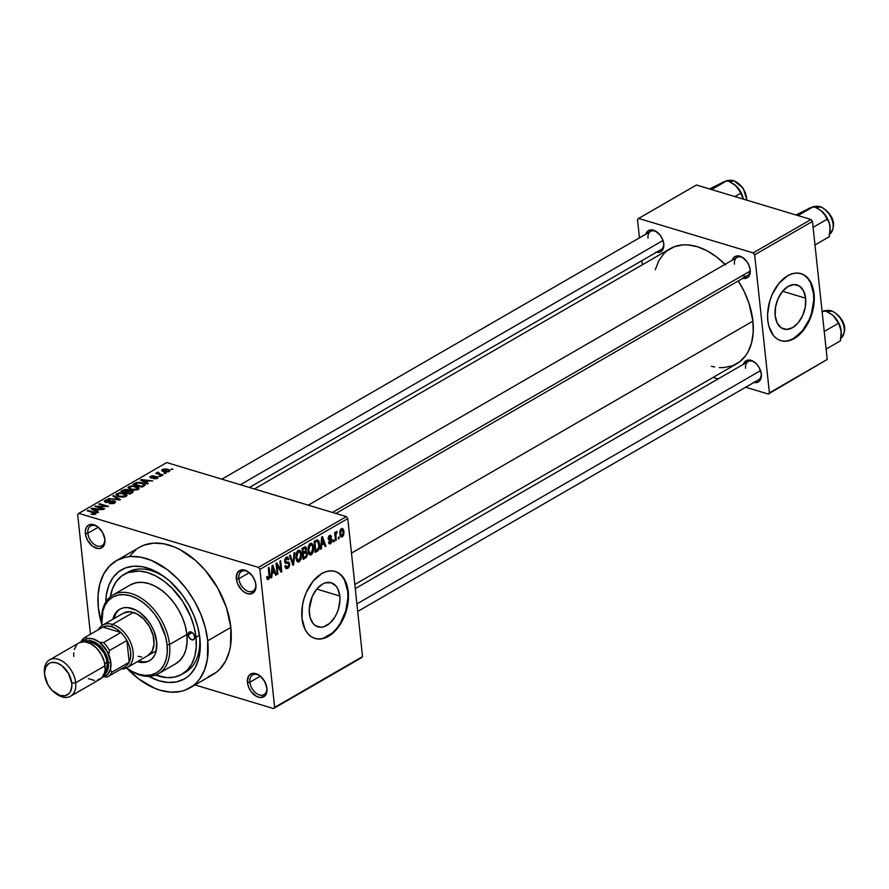 <?xml version="1.0" encoding="UTF-8"?>
<svg xmlns="http://www.w3.org/2000/svg" width="889" height="889" viewBox="0 0 889 889"><rect width="100%" height="100%" fill="white"/><g stroke="black" fill="none" stroke-linecap="round" stroke-linejoin="round"><path stroke-width="1.33" d="M260.31 676.118A11.368 7.345 -120 0 0 249.887 682.219L247.431 682.496A13.124 8.468 60 0 1 259.899 675.784A13.124 8.468 60 0 1 266.9 687.908A13.124 8.468 60 0 1 266.956 688.364L264.611 681.341L259.777 675.684L254.054 673.317L250.731 674.018L248.375 676.451L247.431 682.496L248.653 687.219L251.187 691.675L256.521 696.398L260.333 697.543L264.989 695.831L266.7 692.642L266.956 688.364A13.124 8.468 60 0 1 258.455 697.198A13.124 8.468 60 0 1 247.431 682.496L249.887 682.219A11.368 7.345 60 0 1 252.665 674.918A11.368 7.345 60 0 1 260.31 676.118M98.246 527.177A11.368 7.345 -120 0 0 87.833 533.278L85.366 533.556A13.124 8.468 60 0 1 97.834 526.844A13.124 8.468 60 0 1 104.835 538.956A13.124 8.468 60 0 1 104.902 539.423L102.557 532.4L97.712 526.744L92 524.377L88.667 525.077L86.322 527.51L85.311 531.311L85.8 535.9L87.711 540.579L92.556 546.235L98.268 548.602L101.602 547.902L104.635 543.701L104.902 539.423A13.124 8.468 60 0 1 96.39 548.246A13.124 8.468 60 0 1 85.366 533.556L87.833 533.278A11.368 7.345 60 0 1 90.6 525.977A11.368 7.345 60 0 1 98.246 527.177M249.242 572.605A11.368 7.345 -120 0 0 238.83 578.706L236.374 578.983A13.124 8.468 60 0 1 248.842 572.272A13.124 8.468 60 0 1 255.843 584.395A13.124 8.468 60 0 1 255.899 584.862L254.676 580.128L252.154 575.683L246.809 570.96L241.241 569.927L237.319 572.938L236.374 578.983L237.596 583.706L241.752 590.074L245.464 592.885L249.276 594.03L253.932 592.318L255.632 589.14L255.899 584.862A13.124 8.468 60 0 1 247.386 593.685A13.124 8.468 60 0 1 236.374 578.983L238.83 578.706A11.368 7.345 60 0 1 241.597 571.405A11.368 7.345 60 0 1 249.242 572.605M805.623 298.204L782.576 291.27L805.623 298.204L805.312 306.772L802.734 315.373L798.278 322.707L792.621 327.641L786.621 329.43L781.209 327.819L777.197 323.018L775.197 315.795A23.014 14.491 -73.3 0 1 781.298 292.937A23.014 14.491 -73.3 0 1 797.044 284.958A23.014 14.491 -73.3 0 1 805.623 298.204A23.014 14.491 -73.3 0 1 799.522 321.062A23.014 14.491 -73.3 0 1 783.776 329.041A23.014 14.491 -73.3 0 1 775.197 315.795L775.508 307.227L778.086 298.626L782.553 291.303L788.21 286.358L794.199 284.569L799.611 286.191L803.623 290.981L805.623 298.204M780.598 340.576A34.982 22.014 106.7 0 0 804.378 328.208A34.982 22.014 106.7 0 0 813.535 293.637L814.057 293.792A34.982 22.014 -73.3 0 1 804.778 328.53A34.982 22.014 -73.3 0 1 780.853 340.654A34.982 22.014 -73.3 0 1 767.807 320.518L768.907 326.385L773.563 335.698L776.953 338.787L780.875 340.665L785.176 341.254L789.71 340.531L798.733 335.32L802.878 331.019L809.657 319.884L812.024 313.473L814.268 300.171L814.057 293.792L811.012 282.802L808.301 278.613L804.912 275.523L800.989 273.656L796.688 273.067L792.155 273.79L787.576 275.79L778.986 283.291L772.208 294.426L769.841 300.849L767.596 314.15L767.807 320.518A34.982 22.014 -73.3 0 1 777.086 285.78A34.982 22.014 -73.3 0 1 801.011 273.656A34.982 22.014 -73.3 0 1 814.057 293.792L813.535 293.637A34.982 22.014 106.7 0 0 800.745 273.579M309.361 613.599A23.014 14.491 -73.3 0 1 315.473 590.741A23.014 14.491 -73.3 0 1 331.219 582.762A23.014 14.491 -73.3 0 1 339.798 596.008L316.74 589.074L339.798 596.008L339.931 600.208L338.465 608.965L336.898 613.188L334.875 617.077L329.719 623.333L323.774 626.767L320.796 627.245L315.384 625.623L313.15 623.589L310.083 617.455L309.228 609.409L312.261 596.43L316.717 589.107L322.374 584.173L325.385 582.851L331.197 582.762L336.009 586.029L337.798 588.785L339.798 596.008A23.014 14.491 -73.3 0 1 333.697 618.866A23.014 14.491 -73.3 0 1 317.951 626.845A23.014 14.491 -73.3 0 1 309.361 613.599M314.762 638.38A34.982 22.014 106.7 0 0 338.542 626.023A34.982 22.014 106.7 0 0 347.71 591.441L348.232 591.596A34.982 22.014 -73.3 0 1 338.953 626.334A34.982 22.014 -73.3 0 1 315.028 638.469A34.982 22.014 -73.3 0 1 301.971 618.333L305.016 629.312L307.738 633.501L311.117 636.591L315.039 638.469L319.351 639.058L323.874 638.335L328.452 636.335L337.053 628.823L340.743 623.622L346.199 611.276L348.444 597.975L348.232 591.596L345.188 580.617L342.465 576.428L339.087 573.338L335.164 571.46L330.852 570.871L326.33 571.594L321.751 573.594L313.15 581.095L306.383 592.23L304.016 598.653L302.449 605.309L301.971 618.333A34.982 22.014 -73.3 0 1 311.25 583.584A34.982 22.014 -73.3 0 1 335.186 571.46A34.982 22.014 -73.3 0 1 348.232 591.596L347.71 591.441A34.982 22.014 106.7 0 0 334.92 571.383M755.161 362.634A10.49 6.779 -120 0 0 745.571 368.29A10.49 6.779 60 0 1 748.138 361.556A10.49 6.779 60 0 1 755.161 362.645M743.448 364.257A12.246 7.912 60 0 1 754.75 362.312A12.246 7.912 60 0 1 761.284 373.624A12.246 7.912 60 0 1 761.34 374.058L759.15 367.49L756.317 363.701L752.85 361.078L749.305 360.012L746.193 360.656L743.36 364.579M744.037 258.499A10.49 6.779 -120 0 0 734.447 264.155A10.49 6.779 60 0 1 737.003 257.421A10.49 6.779 60 0 1 744.037 258.499M732.325 260.121A12.246 7.912 60 0 1 743.626 258.166A12.246 7.912 60 0 1 750.16 269.478A12.246 7.912 60 0 1 750.216 269.912L749.071 265.5L746.716 261.344L741.726 256.943L736.525 255.976L733.825 257.477L732.236 260.444M657.593 232.496A10.49 6.779 -120 0 0 648.014 238.152A10.49 6.779 60 0 1 650.57 231.407A10.49 6.779 60 0 1 657.593 232.496M645.881 234.118A12.246 7.912 60 0 1 657.182 232.162A12.246 7.912 60 0 1 663.727 243.475A12.246 7.912 60 0 1 663.772 243.908L662.638 239.497L660.283 235.341L655.293 230.929L650.092 229.973L647.392 231.462L645.792 234.429M249.309 572.649L238.83 578.706L249.309 572.649M98.301 527.221L87.833 533.278L98.301 527.221M260.366 676.162L249.887 682.219L260.366 676.162M183.612 673.229A57.718 37.282 -120 0 0 199.469 635.246A57.718 37.282 -120 0 0 199.403 634.668A57.718 37.282 60 0 1 199.469 635.246A57.718 37.282 60 0 1 185.39 672.295L181.923 674.307A57.718 37.282 60 0 1 155.608 675.073L166.843 677.607L174.588 677.085L181.5 674.54L187.323 670.062L191.824 663.827L194.847 656.071L196.247 647.103L195.991 637.246L199.469 635.246L199.903 638.424L199.469 635.246L195.991 637.246A57.718 37.282 60 0 1 181.923 674.307M110.347 596.763A57.718 37.282 60 0 1 124.16 574.35L127.627 572.338A57.718 37.282 60 0 1 167.232 578.995A57.718 37.282 -120 0 0 125.938 573.416M105.802 602.064A62.975 40.672 60 0 1 166.01 578.028A62.975 40.672 60 0 1 199.625 636.202A62.975 40.672 60 0 1 199.903 638.424L200.181 649.17L198.647 658.96L195.358 667.417L190.446 674.218L187.435 676.918L184.09 679.107L176.544 681.885L168.099 682.452L159.075 680.785L148.741 676.373A62.975 40.672 60 0 0 199.903 638.424L197.825 627.134L194.024 615.744L188.646 604.676L181.912 594.374L169.81 581.173L160.865 574.383L151.63 569.516L142.44 566.749L133.661 566.204L125.627 567.882L118.648 571.738L112.981 577.606L108.869 585.273L106.447 594.441L105.802 602.064M189.802 687.93L212.927 674.573A73.465 47.439 -120 0 0 230.84 627.412L207.715 640.769A73.465 47.439 60 0 1 189.802 687.93A73.465 47.439 60 0 1 126.749 668.117L138.617 678.885L154.686 688.264L160.076 690.197L170.61 692.142L180.467 691.475L185.023 690.175L193.169 685.675L196.68 682.53L199.769 678.829L204.57 669.884L207.404 659.182L207.715 640.769L230.84 627.412L226.439 607.576L217.716 588.04L205.403 570.471L195.724 560.626L179.922 549.569L174.522 547.024L163.798 543.79L153.553 543.146L144.185 545.113L139.94 547.046M101.979 625.234A73.465 47.439 60 0 1 98.368 607.876A73.465 47.439 60 0 1 116.281 560.715A73.465 47.439 60 0 1 172.266 573.694A73.465 47.439 60 0 1 207.715 640.769L205.292 627.612L200.858 614.31L194.591 601.409L186.723 589.374L177.556 578.695L167.454 569.76L151.397 560.381L140.673 557.159L130.427 556.514L125.616 557.17L116.815 560.414L109.403 566.115L103.669 574.05L99.835 583.917L98.046 595.341L98.368 607.876L101.979 625.234M719.345 367.59L723.902 367.59L732.38 365.812L739.748 361.745L745.727 355.556L748.116 351.722L751.583 342.798L753.205 332.464L752.916 321.118L351.477 553.114L752.916 321.118L748.938 303.182L744.071 291.27L738.281 280.924A66.464 42.928 -120 0 1 752.916 321.118A66.464 42.928 -120 0 1 736.703 363.79L354.833 584.473M361.412 657.771L273.523 708.555L194.991 684.93L273.523 708.555L362.545 656.593L274.657 707.388L259.91 569.371L347.788 518.587L362.545 656.593L361.412 657.771M346.321 516.62L258.443 567.404L78.799 513.364L166.688 462.569L346.321 516.62L347.788 518.587L362.545 656.593L273.523 708.555L274.657 707.388L259.91 569.371L258.443 567.404L259.91 569.371L347.788 518.587L346.321 516.62L166.688 462.569L78.799 513.364L258.443 567.404L346.321 516.62M162.354 469.448L162.543 471.214L162.354 469.448L163.732 471.659L169.655 471.192L169.254 469.87L165.765 468.881L162.62 469.303L161.887 470.748L164.965 471.959L168.632 471.781L169.888 470.625L167.765 469.27L162.354 469.448L161.676 470.325M163.054 474.97L158.398 473.448L158.975 472.537L158.242 472.137L157.042 472.548L157.486 473.292L155.686 473.404L162.32 475.393L163.054 474.97L158.398 473.448L158.975 472.537L158.242 472.137L157.186 472.426L157.486 473.292L155.686 473.404L162.32 475.393L163.054 474.97M150.497 476.293L150.73 477.815L156.464 477.137L156.575 478.693L156.497 478.026L153.475 478.738L157.975 477.882L157.742 476.971L155.808 476.46L151.241 477.326L151.474 476.56L154.097 475.882L153.219 475.737L150.497 476.293L150.097 477.537L152.141 477.982L156.297 477.093L156.497 478.026L153.475 478.738L156.786 478.626L158.12 477.471L157.031 476.671L151.33 477.349L151.474 476.56L154.097 475.882L150.497 476.293L149.797 477.104M144.185 485.872L145.185 484.983L144.907 484.105L140.218 482.394L136.695 482.449L132.917 484.372L142.029 487.116L145.24 484.694L142.362 482.871L136.306 482.56L132.917 484.372L142.029 487.116L144.185 485.872M128.538 490.595L127.427 489.561L127.516 490.439L127.427 489.561L123.115 490.039L123.204 490.917L123.115 490.039L120.826 491.361L129.938 494.106L133.128 492.062L131.783 490.684L125.205 489.372L120.826 491.361L129.938 494.106L133.228 491.717L131.783 490.684L128.561 490.417M120.404 499.607L113.603 495.529L112.836 495.973L118.937 499.518L108.391 498.54L119.693 500.029L120.404 499.607L113.603 495.529L112.836 495.973L118.937 499.518L108.391 498.54L120.404 499.607M104.713 508.686L97.412 506.486L108.602 506.43L99.49 503.696L98.757 504.119L106.058 506.319L94.867 506.363L103.98 509.108L104.713 508.686L97.412 506.486L108.602 506.43L99.49 503.696L98.757 504.119L106.058 506.319L94.867 506.363L103.98 509.108L104.713 508.686M95.49 514.12L94.112 512.242L94.178 512.931L94.112 512.242L87.922 510.375L88 511.042L87.922 510.375L87.189 510.797L94.556 513.109L94.534 514.487L94.456 513.775L91.056 514.186L94.679 514.453L96.001 513.698L95.845 512.986L87.922 510.375L87.189 510.797L94.723 513.264L91.056 514.186L93.689 514.587L96.09 513.375M98.546 512.242L96.457 511.064L99.001 509.586L103.135 509.597L90.9 508.652L97.768 512.697L98.546 512.242L96.457 511.064L99.001 509.586L103.135 509.597L91.667 508.208L90.9 508.652L97.768 512.697L98.546 512.242M114.625 503.063L115.559 501.874L113.559 500.774L105.813 501.64L106.391 500.54L109.525 499.729L106.236 499.862L104.313 501.14L106.569 502.485L113.559 501.363L114.292 501.963L113.436 502.796L109.114 503.541L113.047 503.663L115.57 501.929L114.27 500.94L106.313 501.863L106.236 500.629L110.08 499.862L105.146 500.318L104.302 501.34L105.547 502.285L113.559 501.363L113.625 502.696L109.114 503.541L114.625 503.063M122.626 497.173L127.016 495.573L125.16 493.617L119.493 492.817L115.948 494.484L118.004 496.395L122.626 497.173L126.171 496.384L126.883 494.751L124.338 493.339L116.826 493.573L115.926 494.762L118.77 496.651L122.626 497.173M134.717 490.195L138.795 489.006L138.973 487.761L137.25 486.639L131.583 485.827L128.038 487.505L130.083 489.417L134.717 490.195L138.262 489.406L138.973 487.761L136.428 486.361L128.916 486.583L128.016 487.772L130.861 489.672L134.717 490.195M148.163 483.572L146.074 482.383L148.619 480.916L152.752 480.916L140.518 479.982L147.385 484.016L148.163 483.572L146.074 482.383L148.619 480.916L152.752 480.916L141.284 479.538L140.518 479.982L147.385 484.016L148.163 483.572M160.953 476.182L158.909 476.215L160.953 476.182M165.999 473.27L163.954 473.304L165.999 473.27M172.933 469.259L170.899 469.292L172.933 469.259M90.456 634.224L77.665 514.531L78.799 513.364L77.665 514.531L90.456 634.224M339.209 538.534L339.042 536.956L338.309 537.389L338.476 538.956L339.209 538.534L338.398 538.289L339.209 538.534L339.042 536.956L338.309 537.389L338.476 538.956L339.209 538.534M334.164 541.445L333.997 539.879L333.264 540.301L333.431 541.868L334.164 541.445L333.353 541.201L334.164 541.445L333.997 539.879L333.264 540.301L333.431 541.868L334.164 541.445M321.374 548.835L321.662 545.19L324.207 543.712L325.196 546.624L325.963 546.179L322.44 536.567L321.674 537.012L320.607 549.28L321.374 548.835L320.662 548.624L321.374 548.835L321.662 545.19L324.207 543.712L325.196 546.624L325.963 546.179L322.44 536.567L321.674 537.012L320.607 549.28L321.374 548.835M309.072 554.269L310.094 555.014L311.528 554.669L313.439 551.324L313.272 545.69L312.35 543.846L310.872 543.246L308.25 546.313L308.083 551.88L310.039 555.003L311.372 554.769L313.295 551.88L313.606 547.513L311.528 543.29L310.172 543.501L307.938 550.924L309.072 554.269M296.982 561.259L298.004 562.004L299.437 561.659L301.349 558.303L301.182 552.68L300.115 550.68L298.782 550.235L296.17 553.302L296.004 558.87L297.948 561.981L299.282 561.759L301.204 558.859L301.515 554.492L299.437 550.28L298.082 550.491L295.859 557.914L296.982 561.259M286.558 558.514L288.247 559.803L288.969 559.237L288.014 558.959L288.969 559.237L287.692 556.992L286.402 557.236L284.624 561.459L285.725 563.359L286.903 563.348L285.036 562.781L288.292 563.259L288.958 564.359L287.658 567.104L285.625 565.56L284.902 566.126L286.347 568.704L288.625 567.704L289.67 565.237L288.825 562.115L285.58 561.87L286.291 558.692L287.491 558.348L288.247 559.803L288.969 559.237L287.758 557.014L285.98 557.536L284.747 559.603L284.869 562.47L285.713 563.348L288.481 563.348L288.969 564.771L287.303 567.271L286.291 567.104L285.625 565.56L284.902 566.126L285.802 568.382L287.736 568.427L285.313 567.693L287.736 568.427L289.692 563.915L288.292 561.948L285.713 562.059L285.369 561.07L286.558 558.514L287.425 558.325L285.691 557.803M271.756 577.506L272.045 573.861L274.59 572.394L275.579 575.305L276.346 574.861L272.823 565.237L272.056 565.682L270.989 577.95L271.756 577.506L271.045 577.294L271.756 577.506L272.045 573.861L274.59 572.394L275.579 575.305L276.346 574.861L272.823 565.237L272.056 565.682L270.989 577.95L271.756 577.506M268.5 578.183L267.367 576.416L266.644 576.983L267.922 579.684L269.867 577.406L269.078 567.404L268.345 567.827L269.123 577.294L268.234 578.272L267.367 576.416L266.678 577.328L267.367 579.372L268.6 579.484L269.878 574.85L269.078 567.404L268.345 567.827L269.2 576.894L268.5 578.183L266.767 577.872M277.924 573.95L276.99 565.16L281.024 572.16L281.813 571.694L280.635 560.715L279.902 561.148L280.846 569.949L276.801 562.937L276.012 563.393L277.19 574.372L277.924 573.95L277.112 573.705L277.924 573.95L276.99 565.16L281.024 572.16L281.813 571.694L280.635 560.715L279.902 561.148L280.846 569.949L276.801 562.937L276.012 563.393L277.19 574.372L277.924 573.95M293.626 564.871L294.759 552.558L293.992 553.002L293.081 563.826L290.314 555.136L289.547 555.569L292.903 565.293L293.626 564.871L292.659 564.582L293.626 564.871L294.759 552.558L293.992 553.002L293.081 563.826L290.314 555.136L289.547 555.569L292.903 565.293L293.626 564.871M305.427 558.048L306.727 556.847L307.372 554.18L306.038 551.413L306.494 548.124L305.083 546.746L301.982 548.391L303.149 559.37L305.427 558.048L303.882 557.581L305.427 558.048L307.327 553.536L306.038 551.413L306.583 548.657L305.505 546.768L301.982 548.391L303.149 559.37L305.427 558.048M317.395 551.136L319.073 549.246L319.684 545.935L318.951 541.179L317.317 539.745L314.073 541.401L315.239 552.38L317.395 551.136L315.851 550.669L317.395 551.136L319.584 543.979L317.317 539.745L314.073 541.401L315.239 552.38L317.395 551.136M330.441 542.534L329.163 541.612L328.441 542.179L330.508 543.712L331.919 541.69L331.553 538.79L328.93 538.289L329.741 536.578L330.819 537.323L331.541 536.756L330.586 535.245L328.674 536.345L328.174 538.69L328.908 540.056L331.086 540.156L331.286 541.268L330.208 542.646L329.163 541.612L328.486 542.412L329.375 543.868L330.508 543.712L328.763 543.179L330.508 543.712L332.008 540.101L331.264 538.59L328.897 538.101L329.741 536.578L330.819 537.323L331.541 536.756L329.597 535.456L328.174 538.69L329.019 540.101L331.297 540.723L330.441 542.534L328.452 542.268M336.264 540.234L335.764 534.822L336.931 532.878L336.664 531.5L335.553 533.522L335.409 532.244L334.675 532.667L335.531 540.656L336.264 540.234L335.453 539.99L336.264 540.234L335.786 534.378L337.02 531.622L336.275 531.6L335.553 533.522L335.409 532.244L334.675 532.667L335.531 540.656L336.264 540.234M342.321 536.878L343.599 535.211L343.987 532.2L343.465 529.488L341.954 528.41L340.176 530.244L339.776 533.222L340.531 536.4L342.321 536.878L340.476 536.323L342.321 536.878L343.921 531.478L341.443 528.611L339.831 533.933L342.321 536.878L341.332 537.045M811.001 219.483L753.183 252.898L638.624 218.427L696.443 185.012L811.001 219.483L812.468 221.439L827.215 359.456L769.396 392.871L754.65 254.854L812.468 221.439L827.215 359.456L768.263 394.049L745.638 387.237L768.263 394.049L827.215 359.456L768.263 394.049L769.396 392.871L754.65 254.854L753.183 252.898L754.65 254.854L812.468 221.439L811.001 219.483L696.443 185.012L638.624 218.427L753.183 252.898L811.001 219.483M642.325 264.789L641.88 260.677L642.325 264.789M639.447 237.841L637.491 219.605L638.624 218.427L637.491 219.605L639.447 237.841M718.056 378.936L713.078 377.447L718.056 378.936M655.838 252.143L659.238 252.354L661.938 250.865L663.527 247.898L663.772 243.908A12.246 7.912 60 0 1 656.393 252.287M742.271 278.146L745.671 278.368L748.371 276.879L749.972 273.912L750.216 269.912A12.246 7.912 60 0 1 742.826 278.301M753.405 382.292L756.795 382.503L759.506 381.014L761.095 378.047L761.34 374.058A12.246 7.912 60 0 1 753.95 382.437M711.411 366.29L714.634 367.013M725.635 264.955L716.49 256.877L706.855 250.687L697.076 246.642L687.553 244.886L682.996 244.886L674.507 246.664L667.139 250.731L663.961 253.576L658.782 260.755L655.304 269.678M761.206 373.102A10.49 6.779 60 0 1 758.639 379.725L357.711 611.421M663.639 242.953A10.49 6.779 60 0 1 661.072 249.587L249.442 487.472M742.371 275.59A10.49 6.779 -120 0 0 750.072 268.956A10.49 6.779 60 0 1 747.505 275.59L335.875 513.475M725.024 264.344A66.464 42.928 -120 0 0 670.184 248.687L254.41 488.972M208.148 676.807L216.294 672.317L219.805 669.173L225.539 661.238L229.373 651.37L230.529 645.825L230.84 627.412A73.465 47.439 -120 0 0 195.402 560.326A73.465 47.439 -120 0 0 139.406 547.346L116.281 560.715M136.039 549.602L129.438 556.458M266.822 687.386A11.368 7.345 60 0 1 264.044 694.609A11.368 7.345 60 0 1 255.376 692.598A11.368 7.345 60 0 1 249.887 682.219A11.368 7.345 -120 0 0 259.41 694.942A11.368 7.345 -120 0 0 266.822 687.386M104.758 538.445A11.368 7.345 60 0 1 101.979 545.668A11.368 7.345 60 0 1 93.312 543.657A11.368 7.345 60 0 1 87.833 533.278A11.368 7.345 -120 0 0 97.346 546.002A11.368 7.345 -120 0 0 104.758 538.445M255.765 583.873A11.368 7.345 60 0 1 252.976 591.096A11.368 7.345 60 0 1 244.319 589.085A11.368 7.345 60 0 1 238.83 578.706A11.368 7.345 -120 0 0 248.353 591.441A11.368 7.345 -120 0 0 255.765 583.873M323.363 638.18L332.386 632.968L336.531 628.667L340.22 623.467L345.677 611.121L347.921 597.819L347.71 591.441L344.665 580.45L341.943 576.272L338.565 573.172M789.188 340.376L793.766 338.365L802.356 330.864L809.134 319.729L811.501 313.317L813.746 300.015L813.535 293.637L810.49 282.646L807.779 278.457L804.389 275.368M776.13 304.271A23.014 14.491 106.7 0 0 776.997 301.393A23.014 14.491 -73.3 0 1 776.13 304.271M269.067 574.616L269.878 574.85L269.067 574.616M267.145 579.05L268.6 579.484L267.145 579.05M267.367 579.372L268.6 579.484M275.323 574.55L276.346 574.861L275.323 574.55M273.034 571.927L274.59 572.394L273.034 571.927M271.356 573.661L272.045 573.861L271.356 573.661M272.156 572.438L272.501 568.849L271.801 568.638L272.501 568.849L272.612 566.571L271.99 566.382L274.201 571.249L271.478 572.238L272.156 572.438L272.612 566.571L274.201 571.249L272.156 572.438M279.513 569.549L280.846 569.949L279.513 569.549M280.535 571.316L281.813 571.694L280.535 571.316M276.179 564.915L276.99 565.16L276.179 564.915M287.658 567.104L285.013 566.793M284.591 560.837L285.369 561.07L284.591 560.837M284.658 561.737L285.713 562.059L284.658 561.737M286.958 562.115L285.713 562.059M288.747 563.637L289.692 563.915L288.747 563.637M291.77 562.015L292.603 562.259L291.77 562.015M292.314 563.593L293.081 563.826L292.314 563.593M300.693 554.247L301.515 554.492L300.693 554.247M300.471 558.636L301.204 558.859L300.471 558.636M296.804 561.015L299.282 561.759L296.804 561.015M298.226 551.769L300.204 552.591L300.804 557.17L299.66 560.059L297.682 560.37L296.526 556.747L297.237 552.814L298.226 551.769L300.204 552.591L300.782 554.892L299.137 560.481L295.793 557.259L296.593 557.503L298.226 551.769L297.07 551.424L299.215 551.625L297.359 551.069M299.137 560.481L296.337 560.092M305.583 548.357L306.583 548.657L305.583 548.357M305.316 551.202L306.038 551.413L305.316 551.202M306.438 553.258L307.327 553.536L306.438 553.258M303.205 552.525L302.849 549.246L302.049 549.002L304.138 548.502L302.582 548.035L305.26 548.113L305.872 549.258L305.349 551.18L303.205 552.525L302.393 552.28L303.205 552.525L302.849 549.246L305.405 548.18L305.627 550.769L303.205 552.525M303.749 557.659L303.338 553.803L302.538 553.569L304.794 552.969L303.238 552.502L305.883 552.647L306.594 553.969L306.06 556.181L303.749 557.659L302.949 557.414L303.749 557.659L303.338 553.803L305.716 552.625L306.594 553.969L306.06 556.181L303.749 557.659M312.772 547.257L313.606 547.513L312.772 547.257M312.561 551.658L313.295 551.88L312.561 551.658M308.894 554.025L311.372 554.769L308.894 554.025M310.305 544.779L312.283 545.602L312.895 550.18L311.739 553.08L309.772 553.391L308.616 549.758L309.328 545.824L310.305 544.779L312.283 545.602L312.861 547.902L311.228 553.491L307.883 550.28L308.683 550.513L310.305 544.779L309.161 544.435L311.306 544.635L309.45 544.079M311.228 553.491L308.427 553.102M318.762 543.724L319.584 543.979L318.762 543.724M315.839 550.669L314.939 542.257L314.139 542.012L316.24 541.512L314.695 541.045L317.317 541.123L315.506 540.568L318.34 542.09L318.84 547.235L317.162 549.902L315.028 550.424L315.839 550.669L314.939 542.257L317.317 541.123L318.907 545.079L318.284 548.913L315.839 550.669M324.941 545.879L325.963 546.179L324.941 545.879M322.651 543.246L324.207 543.712L322.651 543.246M320.973 544.979L321.662 545.19L320.973 544.979M321.774 543.757L322.118 540.168L321.407 539.956L322.118 540.168L322.229 537.901L321.607 537.712L323.818 542.579L321.096 543.557L321.774 543.757L322.229 537.901L323.818 542.579L321.774 543.757M329.497 543.912L330.508 543.712M330.264 540.09L331.03 540.112M330.619 535.256L329.597 535.456M328.952 535.978L331.541 536.756L328.952 535.978M329.741 536.578L330.819 537.323M328.174 537.889L328.897 538.101L328.174 537.889M328.152 538.312L329.208 538.634L328.152 538.312M328.219 538.956L332.008 540.101L328.219 538.956M334.742 533.278L335.553 533.522L334.742 533.278M337.02 531.622L336.275 531.6M335.731 532.522L336.931 532.878L335.731 532.522M335.664 532.833L336.386 533.044L335.664 532.833M334.831 534.089L335.786 534.378L334.831 534.089M335.02 535.845L335.82 536.089L335.02 535.845M342.443 528.444L341.443 528.611M343.087 531.222L343.921 531.478L343.087 531.222M341.543 529.766L342.754 530.211L343.254 532.967L342.709 535.245L341.52 535.789L340.565 533.5L340.82 530.711L341.543 529.766L343.198 531.978L342.221 535.723L339.776 533.267L340.565 533.5L341.543 529.766L340.565 529.466L342.154 529.666L340.731 529.233M342.221 535.723L340.087 535.367M317.317 541.123L315.528 540.556M94.556 513.109L94.456 513.775M91.778 509.175L91.667 508.208L91.778 509.175M96.557 511.975L96.457 511.064L96.557 511.975M95.645 510.597L93.678 509.397L93.778 510.342L93.678 509.397L92.289 508.686L92.378 509.53L92.289 508.686L97.69 509.408L97.779 510.297L97.69 509.408L95.645 510.597L95.734 511.497L95.645 510.597L92.289 508.686L97.69 509.408L95.645 510.597M95.723 506.63L95.645 505.908L95.723 506.63M99.557 504.363L99.49 503.696L99.557 504.363M97.49 507.152L97.412 506.486L97.49 507.152M109.791 503.707L109.725 503.074L109.791 503.707M113.703 503.474L113.625 502.696L113.703 503.474M113.559 501.363L113.625 502.696M105.347 502.218L105.146 500.318L105.347 502.218M106.313 501.863L106.236 500.629M109.303 502.141L109.236 501.529L109.303 502.141M111.058 501.552L110.992 500.929L111.058 501.552M114.503 503.118L114.27 500.94L114.503 503.118M113.714 496.495L113.603 495.529L113.714 496.495M117.081 496.006L116.826 493.573L117.081 496.006M124.416 494.051L124.338 493.339L124.416 494.051M126.983 495.64L126.883 494.751L126.983 495.64M119.526 496.24L117.215 494.795L117.893 493.884L121.204 493.317L125.76 495.173L125.182 496.818L125.093 496.073L119.526 496.24L119.593 496.873L117.215 494.784L119.448 493.395L123.038 493.606L125.76 495.195L123.393 496.595L119.526 496.24M131.883 491.606L131.783 490.684L131.883 491.606M125.349 492.073L122.626 491.261L122.704 491.928L123.904 490.517L126.838 490.028L127.516 491.761L127.416 490.806L126.827 492.162L126.727 491.273L125.416 492.739L125.349 492.073L122.626 491.261L126.838 490.028L127.416 490.806L125.349 492.073M129.605 493.362L126.416 492.395L126.482 493.062L127.872 491.561L131.05 491.117L131.916 492.962L131.816 491.984L131.261 493.339L131.172 492.45L129.683 494.028L129.605 493.362L126.416 492.395L130.872 491.061L131.816 491.984L129.605 493.362M126.838 490.028L127.416 490.806M129.172 489.017L128.916 486.583L129.172 489.017M136.506 487.061L136.428 486.361L136.506 487.061M139.062 488.661L138.973 487.761L139.062 488.661M131.616 489.25L129.305 487.805L129.983 486.905L133.294 486.339L137.839 488.183L137.262 489.828L137.184 489.083L131.616 489.25L131.683 489.883L129.305 487.794L131.528 486.405L135.395 486.694L137.851 488.217L135.484 489.606L131.616 489.25M135.072 484.061L134.984 483.183L135.072 484.061M136.395 483.316L136.306 482.56L136.395 483.316M142.44 483.572L142.362 482.871L142.44 483.572M143.54 484.138L143.118 486.483L143.018 485.605L141.695 486.372L134.717 484.272L137.839 482.849L142.673 483.672L143.54 484.138L141.773 487.039L141.695 486.372L134.717 484.272L134.784 484.938L134.717 484.272L137.25 482.96L141.618 483.294L143.54 484.138L144.074 485.939M141.395 480.493L141.284 479.538L141.395 480.493M146.174 483.305L146.074 482.383L146.174 483.305M145.263 481.927L143.296 480.727L143.396 481.671L143.296 480.727L141.907 480.016L141.996 480.849L141.907 480.016L147.307 480.738L147.396 481.616L147.307 480.738L145.263 481.927L145.352 482.827L145.263 481.927L141.907 480.016L147.307 480.738L145.263 481.927M156.464 477.137L156.497 478.026M151.33 477.349L151.474 476.56M152.186 477.982L152.119 477.382L152.186 477.982M153.419 477.749L153.341 477.004L153.419 477.749M157.22 478.438L157.031 476.671L157.22 478.438M159.72 476.46L159.642 475.793L159.72 476.46M156.497 473.637L156.42 472.97L156.497 473.637M157.553 473.959L157.486 473.292L157.553 473.959M157.186 472.426L157.486 473.292M158.309 472.815L158.242 472.137L158.309 472.815M158.398 473.448L158.331 472.815M159.687 474.604L159.62 473.937L159.687 474.604M164.765 473.537L164.698 472.87L164.765 473.537M167.843 469.981L168.599 470.525L168.354 471.87L168.288 471.214L164.465 471.237L163.276 469.736L167.088 469.714L168.288 471.214L164.465 471.237L164.532 471.87L162.909 470.203L164.743 469.381L167.843 469.981M168.766 471.726L168.654 470.714L168.288 471.214M171.699 469.536L171.633 468.87L171.699 469.536M131.05 491.117L131.816 491.984M163.031 471.426L163.276 469.736M188.19 634.902L192.213 632.568L188.19 634.902L188.846 632.412L191.024 631.957L193.446 633.801L194.691 636.857A4.378 2.823 60 0 1 193.624 639.669A4.378 2.823 60 0 1 190.29 638.891A4.378 2.823 60 0 1 188.19 634.902A4.378 2.823 60 0 1 189.257 632.09A4.378 2.823 60 0 1 192.58 632.868A4.378 2.823 60 0 1 194.691 636.857L194.035 639.347L191.857 639.802L189.435 637.958L188.19 634.902M142.807 661.794L138.54 661.005A29.737 19.202 -120 0 0 149.985 660.416M156.664 641.68A29.737 19.202 60 0 1 149.419 660.76A29.737 19.202 60 0 1 137.362 661.672L145.64 662.194L149.196 660.883L152.197 658.582L154.519 655.371L156.075 651.37L156.664 641.68L153.897 630.968L151.352 625.745L148.174 620.866L140.373 612.932L136.061 610.165L127.427 607.565L123.438 607.832L119.871 609.154L116.87 611.454L114.559 614.666L112.847 619.266A29.737 19.202 60 0 1 119.659 609.265A29.737 19.202 60 0 1 142.318 614.521A29.737 19.202 60 0 1 156.664 641.68M125.96 667.495L132.294 671.562L138.728 674.229L144.996 675.384L150.863 674.984L156.097 673.062L160.509 669.661L163.92 664.939L166.21 659.071L167.276 652.27L167.076 644.803L165.643 636.969L159.264 621.378L154.586 614.21L149.13 607.854L143.118 602.542L136.773 598.475L130.35 595.808L124.082 594.652L118.215 595.041L112.97 596.975L108.558 600.364L105.146 605.087L102.868 610.965L101.846 624.167A45.483 29.37 -120 0 0 102.013 625.556A45.483 29.37 60 0 1 101.846 624.167L101.991 625.223A43.728 28.237 60 0 1 130.35 595.808A43.728 28.237 60 0 1 167.076 644.803L169.543 644.536A45.483 29.37 -120 0 0 131.339 593.574A45.483 29.37 -120 0 0 101.846 624.167A45.483 29.37 60 0 1 112.936 594.974A45.483 29.37 60 0 1 147.596 603.009A45.483 29.37 60 0 1 169.543 644.536L186.879 634.513A45.483 29.37 -120 0 0 164.943 592.985A45.483 29.37 -120 0 0 130.283 584.951L112.936 594.974M124.16 574.35A57.718 37.282 60 0 1 168.154 584.54A57.718 37.282 60 0 1 195.991 637.246L194.091 626.901L190.613 616.455L182.734 601.486L172.31 588.474L164.365 581.45L155.997 576.083L147.507 572.572L139.229 571.038L127.916 572.583L121.515 576.116L116.326 581.495L112.547 588.529L110.325 596.93M101.846 627.667A22.736 14.68 60 0 1 102.857 627.078A22.736 14.68 60 0 1 111.547 626.656L112.536 624.422A24.492 15.813 -120 0 0 98.423 629.623A24.492 15.813 60 0 1 102.624 625.178L123.438 613.143A24.492 15.813 60 0 1 142.107 617.466A24.492 15.813 60 0 1 153.919 639.836A24.492 15.813 60 0 1 147.952 655.549M130.616 584.762L136.061 582.751L142.162 582.339L148.685 583.551L155.364 586.318L161.965 590.552L168.221 596.075L173.888 602.686L178.756 610.132L182.645 618.133L185.379 626.356L186.879 634.513L187.079 642.269L185.979 649.337L183.601 655.449L180.056 660.36L175.466 663.883M158.453 673.729L175.8 663.705A45.483 29.37 -120 0 0 186.879 634.513L169.543 644.536A45.483 29.37 60 0 1 158.453 673.729A45.483 29.37 60 0 1 126.494 667.917A45.483 29.37 -120 0 0 169.543 644.536L167.076 644.803A43.728 28.237 60 0 1 126.516 667.906M118.026 610.787L115.714 613.999L114.014 618.6A29.737 19.202 -120 0 1 120.248 608.954M123.615 613.043L129.838 611.743L136.95 613.888L143.862 619.133L149.541 626.712L153.108 635.446L154.03 644.014L152.152 651.104L147.774 655.649M141.551 656.949L138.039 656.304M840.916 338.198A15.746 10.168 -120 0 0 843.05 323.64A15.746 10.168 -120 0 0 830.971 310.817L828.404 312.306L830.971 310.817A1.045 0.656 -73.3 0 1 831.382 310.761A1.045 0.656 106.7 0 0 830.971 310.817A15.746 10.168 -120 0 0 825.537 310.861M826.103 349.11L840.416 340.843L826.103 349.11M824.225 331.475L838.538 323.207L841.216 331.019L840.416 340.843L841.338 333.397L840.361 326.941L837.605 320.94L833.471 315.895L838.538 323.207L824.225 331.475M831.548 314.306L833.471 315.895A17.024 11.001 -120 0 0 832.048 314.684L824.925 310.583L822.092 311.539L824.925 310.583L822.158 312.183L824.925 310.583L831.882 314.562M836.049 313.617L839.905 317.54L842.739 322.529M831.76 311.361A1.045 0.656 106.7 0 0 831.382 310.761C839.483 314.239 851.117 327.274 840.349 338.565M830.971 310.817A15.746 10.168 60 0 1 842.839 323.085A15.746 10.168 60 0 1 841.527 337.709M836.482 319.418L840.249 326.763L841.138 330.43A17.024 11.001 -120 0 0 833.471 315.895L836.482 319.418M760.573 370.635L356.911 603.909L760.573 370.635M332.486 512.464L750.072 271.134L332.486 512.464M240.363 484.738L663.005 240.486L240.363 484.738M102.624 625.178A24.492 15.813 60 0 1 112.536 624.422L133.35 612.388L112.536 624.422A24.492 15.813 60 0 1 131.594 645.103A24.492 15.813 60 0 1 127.138 667.583A24.492 15.813 60 0 1 121.171 669.006A24.492 15.813 -120 0 0 132.728 649.392A24.492 15.813 -120 0 0 112.536 624.422L111.547 626.656L106.936 626.045L102.857 627.078L120.904 632.501L116.326 628.867L111.547 626.656A22.736 14.68 60 0 1 120.904 632.501A22.736 14.68 60 0 1 126.883 640.491L129.205 662.216L130.583 657.593L130.65 652.137L129.383 646.281L126.883 640.491A22.736 14.68 60 0 1 129.205 662.216A22.736 14.68 60 0 1 124.582 667.006A22.736 14.68 -120 0 0 125.105 666.728A22.736 14.68 -120 0 0 129.205 662.216L111.858 672.24L110.347 669.561A20.992 13.557 60 0 1 103.313 676.862L107.247 677.029A22.736 14.68 -120 0 0 111.858 672.24A22.736 14.68 60 0 1 107.758 676.762A22.736 14.68 60 0 1 107.247 677.029L103.313 676.862L107.691 674.373L110.347 669.561L111.858 672.24L129.205 662.216L126.883 640.491A22.736 14.68 -120 0 0 120.904 632.501L103.557 642.536L99.624 642.358A20.992 13.557 60 0 1 108.736 654.526L109.536 650.515L126.883 640.491L109.536 650.515A22.736 14.68 -120 0 0 103.557 642.536A22.736 14.68 60 0 1 109.536 650.515L108.736 654.526L104.846 647.748L99.624 642.358L103.557 642.536L120.904 632.501L102.857 627.078A22.736 14.68 -120 0 0 102.346 627.356L85 637.38A22.736 14.68 60 0 1 85.522 637.102L102.857 627.078L85.522 637.102A22.736 14.68 -120 0 0 80.899 641.891A22.736 14.68 60 0 1 85 637.38M87.133 638.602L85.522 637.102L87.133 638.602L82.155 641.791A20.992 13.557 60 0 1 87.133 638.602M70.575 696.22L99.946 679.252A20.992 13.557 -120 0 0 105.058 665.783L75.687 682.752A20.992 13.557 60 0 1 70.575 696.22A20.992 13.557 60 0 1 55.096 692.953A20.992 13.557 -120 0 0 55.751 693.487A20.992 13.557 -120 0 0 75.687 682.752L71.753 683.197A18.191 11.746 60 0 1 54.473 692.498A18.191 11.746 60 0 1 44.761 675.696A18.191 11.746 60 0 1 44.683 675.051L44.45 673.351A20.992 13.557 -120 0 0 44.539 674.095L44.761 675.696M103.557 675.14L105.491 673.651L108.002 668.984L108.38 662.716A19.236 12.424 60 0 0 99.146 645.181A19.236 12.424 60 0 0 84.499 641.714L89.467 640.647L95.056 642.325L97.846 644.114L104.946 652.404L108.38 662.716L110.847 662.438A20.992 13.557 -120 0 0 98.846 641.78A20.992 13.557 -120 0 0 82.155 641.791L87.389 638.546L93.212 638.913L99.346 642.147L107.091 651.192L110.847 662.438L110.425 669.284L107.691 674.373L102.513 677.018A20.992 13.557 -120 0 0 110.847 662.438L108.38 662.716A19.236 12.424 60 0 1 103.757 675.029M104.824 671.851A17.491 11.301 -120 0 0 107.08 662.327L104.746 663.672L107.08 662.327A17.491 11.301 -120 0 0 87.789 642.369M44.65 674.795A20.992 13.557 60 0 1 44.45 673.351A20.992 13.557 60 0 1 49.573 659.882A20.992 13.557 60 0 1 65.564 663.583A20.992 13.557 60 0 1 75.687 682.752L105.058 665.783A20.992 13.557 -120 0 0 94.934 646.614A20.992 13.557 -120 0 0 78.943 642.903L49.573 659.882M73.82 656.382L73.731 652.793M74.243 649.537L76.976 644.447M79.088 642.814L84.422 641.702L90.511 643.536L96.445 648.037L101.313 654.526L104.369 662.016L105.158 669.361L104.646 672.617L101.913 677.707L97.279 680.263M94.456 680.452L88.367 678.618M71.753 683.197L71.842 686.297L70.442 691.564L69.031 693.531L65.008 695.754L59.963 695.431L52.151 690.42L47.928 684.797L44.683 675.051L44.606 671.94L45.995 666.672L49.251 663.294L51.429 662.494L56.474 662.805L61.786 665.605L68.509 673.451L71.753 683.197L75.687 682.752A20.992 13.557 -120 0 0 58.063 659.227A20.992 13.557 -120 0 0 44.45 673.351L44.683 675.051A18.191 11.746 60 0 1 56.474 662.805A18.191 11.746 60 0 1 71.753 683.197M104.458 672.262L106.736 668.028L107.158 665.305L106.502 659.182L103.957 652.948L97.501 645.414L92.389 642.725L87.533 642.414M811.057 207.504L795.977 214.96L813.791 206.448L798.778 215.127L799.133 215.916L798.778 215.127L797.9 215.549L813.791 206.448L820.425 210.171L823.97 213.46L829.115 222.628L830.093 226.884L829.293 236.696L814.98 244.975L829.293 236.696L830.204 229.262L829.237 222.795L826.481 216.794L820.758 210.426M829.781 234.063A15.746 10.168 -120 0 0 831.926 219.505A15.746 10.168 -120 0 0 819.836 206.681L817.28 208.159L819.836 206.681A1.045 0.656 -73.3 0 1 820.247 206.615A1.045 0.656 106.7 0 0 819.836 206.681A15.746 10.168 -120 0 0 814.402 206.726M813.091 227.34L827.403 219.072L813.091 227.34M820.425 210.171L822.336 211.749A17.024 11.001 -120 0 0 820.925 210.549A17.024 11.001 -120 0 0 820.891 210.526L813.791 206.448L808.412 208.637M824.925 209.482L828.781 213.404L831.604 218.394M820.636 207.226A1.045 0.656 106.7 0 0 820.247 206.615C828.359 210.104 839.983 223.128 829.226 234.429M819.836 206.681A15.746 10.168 60 0 1 831.715 218.95A15.746 10.168 60 0 1 830.393 233.563M825.348 215.271L829.115 222.628L830.093 226.884A17.024 11.001 -120 0 0 830.082 226.873L830.015 226.284A17.024 11.001 -120 0 0 822.336 211.749L825.348 215.271M724.624 181.5L709.544 188.957L727.358 180.445L712.333 189.124L712.689 189.902L712.333 189.124L727.358 180.445L734.492 184.545A17.024 11.001 -120 0 0 734.458 184.523A17.024 11.001 -120 0 1 735.903 185.745L740.97 193.069L734.881 196.58L740.97 193.069L743.382 199.136L740.037 190.791L734.325 184.412M733.981 184.167L738.915 189.268L743.382 199.136A17.024 11.001 -120 0 0 735.903 185.745L727.358 180.445L721.968 182.634M734.125 180.912A1.045 0.656 106.7 0 0 733.403 180.678A15.746 10.168 60 0 1 746.727 200.147A15.746 10.168 -120 0 0 733.403 180.678L730.836 182.156L733.403 180.678A15.746 10.168 -120 0 0 727.969 180.711M712.333 189.124L711.467 189.535L712.333 189.124M738.492 183.478L742.337 187.401L745.171 192.391M733.403 180.678A1.045 0.656 -73.3 0 1 733.814 180.611L743.193 188.168L746.982 200.225M266.767 686.908L266.9 687.908M260.699 676.407L259.899 675.784M104.702 537.967L104.835 538.956M98.635 527.466L97.834 526.844M255.699 583.395L255.843 584.395M249.631 572.894L248.842 572.272M761.151 372.624L761.284 373.624M755.55 362.923L754.75 362.312M750.016 268.478L750.16 269.478M744.415 258.788L743.626 258.166M663.583 242.475L663.727 243.475M657.982 232.785L657.182 232.162M288.28 563.259L284.769 562.204M285.914 562.159L284.669 561.792M305.26 548.113L303.416 547.557M305.883 552.647L303.971 552.08M330.308 536.467L328.897 536.045M94.767 513.364L94.867 514.398M114.292 501.929L114.425 503.163M105.613 501.329L105.713 502.329M117.215 494.795L117.359 496.14M125.76 495.173L125.905 496.529M127.538 490.506L127.66 491.673M131.905 491.706L132.039 492.895M129.305 487.805L129.45 489.15M137.839 488.183L137.984 489.539M156.942 477.526L157.053 478.515M150.986 477.093L151.074 477.904M158.109 473.126L158.22 474.159M824.603 311.306L831.371 310.75M748.138 361.556L355.278 588.596M308.283 505.174L737.003 257.421M650.57 231.407L221.85 479.171M156.22 650.77L127.138 667.583M125.105 666.728L107.758 676.762M55.751 693.487L54.473 692.498M813.468 207.17L820.247 206.615M727.035 181.156L733.803 180.611"/></g></svg>
